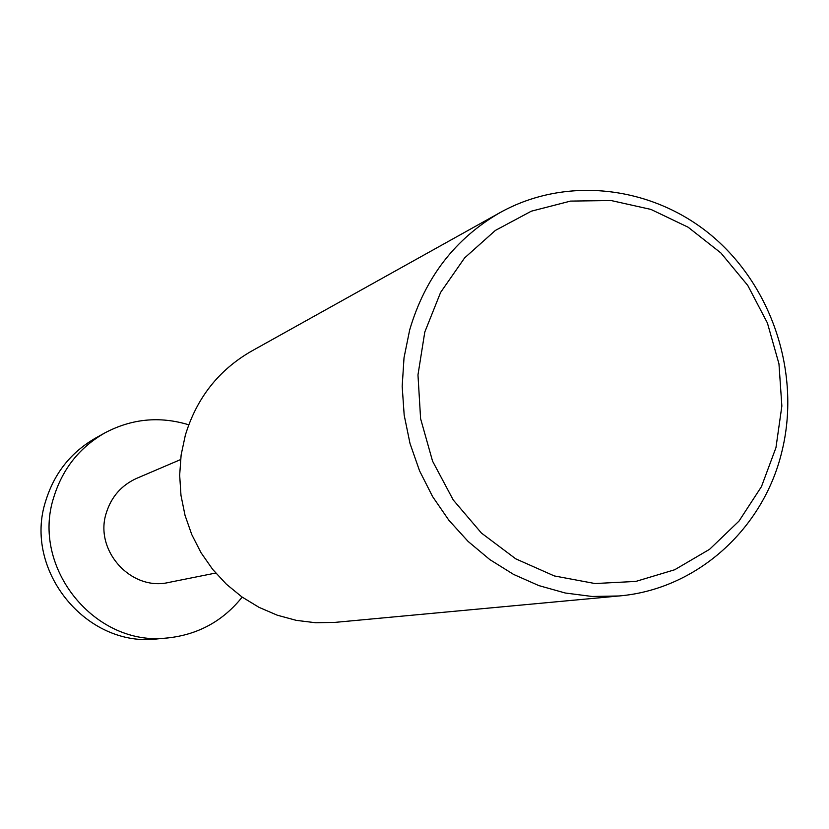 <?xml version="1.0" encoding="UTF-8"?>
<svg xmlns="http://www.w3.org/2000/svg" width="829" height="829" viewBox="0 0 829 829"><rect width="100%" height="100%" fill="white"/><g stroke="black" fill="none" stroke-linecap="round" stroke-linejoin="round"><path stroke-width="1.24" d="M242.172 597.108C223.136 620.89 198.452 634.496 168.111 637.905C95.501 647.459 30.393 567.761 53.906 496.861C62.652 468.768 79.543 447.505 104.599 433.049C131.542 418.697 159.593 415.951 188.743 424.8M104.599 433.049L95.542 438.095C70.973 452.271 54.393 473.121 45.813 500.654C22.746 570.145 86.558 648.226 157.79 638.858L168.111 637.905M215.716 573.046L168.95 582.404C131.148 591.554 93.884 550.383 106.33 512.84C111.397 496.716 121.521 485.214 136.681 478.343L180.546 459.598M619.035 595.968L335.299 622.351L315.776 622.755L296.295 620.361L277.249 615.191L259 607.336L241.933 596.942L226.369 584.196L212.649 569.357L201.032 552.715L191.768 534.591L185.033 515.358L180.981 495.4L179.665 475.11L181.136 454.903L185.344 435.184C196.66 398.065 218.638 370.107 251.26 351.289L500.156 212.545C567.533 175.085 654.506 186.193 714.028 237.633C773.571 289.114 800.938 375.91 781.716 452.282C763.022 529.41 696.515 589.44 619.035 595.968L592.155 596.476L565.254 593.004L538.891 585.616L513.565 574.404L489.815 559.585L468.105 541.43L448.914 520.301L432.614 496.612L419.557 470.831L410.013 443.494L404.179 415.142L402.179 386.376L404.024 357.765L409.681 329.901C425.101 277.539 455.256 238.42 500.156 212.545M775.954 447.66L781.861 406.055L778.959 363.827L767.405 322.968L747.748 285.414L720.898 252.98L688.122 227.208L650.931 209.416L611.108 200.535L570.57 201.095L531.327 211.188L495.379 230.421L464.603 257.923L440.624 292.378L424.79 332.056L417.971 374.915L420.604 418.718L432.562 461.142L453.214 499.939L481.452 533.078L515.762 558.839L554.29 575.927L595.025 583.543L635.843 581.419L674.682 569.761L709.624 549.275L739.012 521.078L761.457 486.633L775.954 447.66"/></g></svg>
